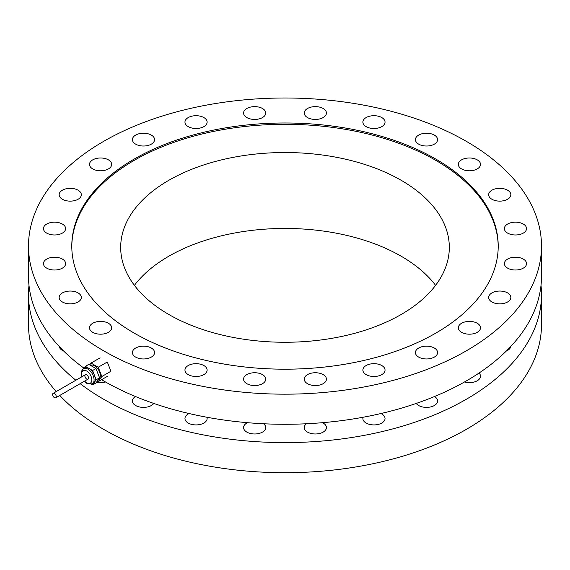 <?xml version="1.0" encoding="UTF-8"?>
<svg xmlns="http://www.w3.org/2000/svg" width="570" height="570" viewBox="0 0 570 570"><rect width="100%" height="100%" fill="white"/><g stroke="black" fill="none" stroke-linecap="round" stroke-linejoin="round"><path stroke-width="0.85" d="M56.245 396.613A2.565 1.482 60 0 1 55.71 397.789A2.565 1.482 60 0 1 53.145 396.307A2.565 1.482 60 0 1 53.145 393.35A2.565 1.482 60 0 1 55.119 394.034A2.565 1.482 60 0 1 56.245 396.613M90.594 365.434L90.63 365.413A8.016 4.631 60 0 1 96.807 367.557A8.016 4.631 60 0 1 100.306 375.623A8.016 4.631 60 0 1 98.646 379.292L98.453 379.406M83.982 368.327L85.372 366.346L92.575 370.507L94.371 375.146A8.821 5.087 60 0 1 95.204 379.228A8.821 5.087 60 0 1 94.371 382.342A8.821 5.087 60 0 1 93.38 383.261L92.247 383.916A8.821 5.087 -120 0 0 94.071 379.876A8.821 5.087 -120 0 0 87.837 369.082A8.821 5.087 -120 0 0 83.427 368.647L84.567 367.992A8.821 5.087 60 0 1 88.97 368.427A8.821 5.087 60 0 1 94.371 375.146L96.173 379.784L92.575 384.9L91.464 384.266M86.704 379.029A2.565 1.482 -120 0 0 87.987 379.157A2.565 1.482 -120 0 0 87.987 376.193A2.565 1.482 -120 0 0 85.422 374.711A2.565 1.482 -120 0 0 85.03 376.77A2.565 1.482 -120 0 0 86.704 379.029M85.372 366.346L88.77 364.387L95.974 368.541L99.572 377.817L95.974 382.94L92.575 384.9M95.974 368.541L92.575 370.507M99.572 377.817L96.173 379.784M89.732 364.935L91.043 363.076L98.24 367.23L107.31 362L110.908 371.277L101.838 376.506L98.24 381.629L97.285 381.081M100.106 357.839L91.043 363.076M98.24 367.23L101.838 376.506M107.31 376.392L98.24 381.629M135.653 348.035A11.087 6.405 180 0 1 147.737 346.645A11.087 6.405 180 0 1 154.584 352.559A11.087 6.405 180 0 1 143.49 358.965A11.087 6.405 180 0 1 132.404 352.559A11.087 6.405 180 0 1 135.653 348.035M153.75 403.425A11.087 6.405 180 0 1 141.346 407.272A11.087 6.405 180 0 1 132.404 400.995A11.087 6.405 180 0 1 135.525 396.535M541.5 246.09A256.5 148.086 180 0 1 383.161 382.905A256.5 148.086 180 0 1 103.626 350.799A256.5 148.086 180 0 1 28.5 246.09A256.5 148.086 180 0 1 285 97.997A256.5 148.086 180 0 1 541.5 246.09L541.5 276.193A256.5 148.086 180 0 1 383.161 413.008A256.5 148.086 180 0 1 103.626 380.91A256.5 148.086 180 0 1 101.574 379.705M84.054 368.227A256.5 148.086 180 0 1 28.5 276.193L28.5 246.09M71.784 246.746A213.216 123.099 180 0 1 285 124.296A213.216 123.099 180 0 1 498.216 246.746M401.195 180.312A164.317 94.869 180 0 1 449.317 247.394A164.317 94.869 180 0 1 285 342.264A164.317 94.869 180 0 1 120.683 247.394A164.317 94.869 180 0 1 222.115 159.75A164.317 94.869 180 0 1 401.195 180.312M134.406 285.356A164.317 94.869 180 0 1 401.195 256.236A164.317 94.869 180 0 1 435.594 285.356M134.235 333.129A213.216 123.099 180 0 1 71.784 246.09A213.216 123.099 180 0 1 285 122.992A213.216 123.099 180 0 1 498.216 246.09A213.216 123.099 180 0 1 366.596 359.82A213.216 123.099 180 0 1 134.235 333.129M95.04 322.242A11.087 6.405 180 0 1 111.67 327.786A11.087 6.405 180 0 1 100.584 334.191A11.087 6.405 180 0 1 89.49 327.786A11.087 6.405 180 0 1 95.04 322.242M67.374 291.263A11.087 6.405 180 0 1 81.332 297.447A11.087 6.405 180 0 1 70.238 303.846A11.087 6.405 180 0 1 59.152 297.447A11.087 6.405 180 0 1 67.374 291.263M54.535 257.205A11.087 6.405 180 0 1 65.628 263.604A11.087 6.405 180 0 1 54.535 270.009A11.087 6.405 180 0 1 43.448 263.604A11.087 6.405 180 0 1 54.535 257.205M57.406 222.386A11.087 6.405 180 0 1 65.628 228.57A11.087 6.405 180 0 1 54.535 234.975A11.087 6.405 180 0 1 43.448 228.57A11.087 6.405 180 0 1 57.406 222.386M75.789 189.183A11.087 6.405 180 0 1 81.332 194.726A11.087 6.405 180 0 1 70.238 201.132A11.087 6.405 180 0 1 59.152 194.726A11.087 6.405 180 0 1 75.789 189.183M108.421 159.864A11.087 6.405 180 0 1 111.67 164.388A11.087 6.405 180 0 1 100.584 170.793A11.087 6.405 180 0 1 89.49 164.388A11.087 6.405 180 0 1 96.337 158.474A11.087 6.405 180 0 1 108.421 159.864M153.095 136.415A11.087 6.405 180 0 1 154.584 139.614A11.087 6.405 180 0 1 143.49 146.02A11.087 6.405 180 0 1 132.404 139.614A11.087 6.405 180 0 1 140.619 133.43A11.087 6.405 180 0 1 153.095 136.415M206.753 120.441A11.087 6.405 180 0 1 207.131 122.101A11.087 6.405 180 0 1 196.044 128.499A11.087 6.405 180 0 1 184.958 122.101A11.087 6.405 180 0 1 194.598 115.753A11.087 6.405 180 0 1 206.753 120.441M265.748 113.031A11.087 6.405 180 0 1 254.662 119.436A11.087 6.405 180 0 1 243.568 113.031A11.087 6.405 180 0 1 254.662 106.626A11.087 6.405 180 0 1 265.748 113.031M326.054 114.691A11.087 6.405 180 0 1 313.892 119.379A11.087 6.405 180 0 1 304.252 113.031A11.087 6.405 180 0 1 315.338 106.626A11.087 6.405 180 0 1 326.432 113.031A11.087 6.405 180 0 1 326.054 114.691M383.56 125.3A11.087 6.405 180 0 1 371.084 128.286A11.087 6.405 180 0 1 362.869 122.101A11.087 6.405 180 0 1 373.956 115.696A11.087 6.405 180 0 1 385.042 122.101A11.087 6.405 180 0 1 383.56 125.3M434.347 144.146A11.087 6.405 180 0 1 422.263 145.528A11.087 6.405 180 0 1 415.416 139.614A11.087 6.405 180 0 1 426.51 133.216A11.087 6.405 180 0 1 437.596 139.614A11.087 6.405 180 0 1 434.347 144.146M474.96 169.931A11.087 6.405 180 0 1 458.33 164.388A11.087 6.405 180 0 1 469.416 157.99A11.087 6.405 180 0 1 480.51 164.388A11.087 6.405 180 0 1 474.96 169.931M502.626 200.911A11.087 6.405 180 0 1 488.668 194.726A11.087 6.405 180 0 1 499.762 188.328A11.087 6.405 180 0 1 510.848 194.726A11.087 6.405 180 0 1 502.626 200.911M515.465 234.975A11.087 6.405 180 0 1 504.372 228.57A11.087 6.405 180 0 1 515.465 222.165A11.087 6.405 180 0 1 526.552 228.57A11.087 6.405 180 0 1 515.465 234.975M512.594 269.788A11.087 6.405 180 0 1 504.372 263.604A11.087 6.405 180 0 1 515.465 257.205A11.087 6.405 180 0 1 526.552 263.604A11.087 6.405 180 0 1 512.594 269.788M494.211 302.991A11.087 6.405 180 0 1 488.668 297.447A11.087 6.405 180 0 1 499.762 291.042A11.087 6.405 180 0 1 510.848 297.447A11.087 6.405 180 0 1 494.211 302.991M461.579 332.317A11.087 6.405 180 0 1 458.33 327.786A11.087 6.405 180 0 1 469.416 321.387A11.087 6.405 180 0 1 480.51 327.786A11.087 6.405 180 0 1 473.663 333.699A11.087 6.405 180 0 1 461.579 332.317M416.905 355.758A11.087 6.405 180 0 1 415.416 352.559A11.087 6.405 180 0 1 426.51 346.161A11.087 6.405 180 0 1 437.596 352.559A11.087 6.405 180 0 1 429.381 358.744A11.087 6.405 180 0 1 416.905 355.758M363.247 371.733A11.087 6.405 180 0 1 362.869 370.08A11.087 6.405 180 0 1 373.956 363.674A11.087 6.405 180 0 1 385.042 370.08A11.087 6.405 180 0 1 375.402 376.428A11.087 6.405 180 0 1 363.247 371.733M304.252 379.143A11.087 6.405 180 0 1 315.338 372.744A11.087 6.405 180 0 1 326.432 379.143A11.087 6.405 180 0 1 315.338 385.548A11.087 6.405 180 0 1 304.252 379.143M243.946 377.49A11.087 6.405 180 0 1 256.108 372.794A11.087 6.405 180 0 1 265.748 379.143A11.087 6.405 180 0 1 254.662 385.548A11.087 6.405 180 0 1 243.568 379.143A11.087 6.405 180 0 1 243.946 377.49M186.44 366.873A11.087 6.405 180 0 1 198.916 363.895A11.087 6.405 180 0 1 207.131 370.08A11.087 6.405 180 0 1 196.044 376.478A11.087 6.405 180 0 1 184.958 370.08A11.087 6.405 180 0 1 186.44 366.873M541.008 285.356A256.5 148.086 180 0 1 541.5 294.519L541.5 324.622A256.5 148.086 180 0 1 383.161 461.444A256.5 148.086 180 0 1 103.626 429.338A256.5 148.086 180 0 1 59.75 395.459M56.209 391.576A256.5 148.086 180 0 1 28.5 324.622L28.5 294.519A256.5 148.086 180 0 1 28.992 285.356M541.5 294.519A256.5 148.086 180 0 1 383.161 431.333A256.5 148.086 180 0 1 103.626 399.235A256.5 148.086 180 0 1 80.178 383.667M75.846 380.24A256.5 148.086 180 0 1 28.5 294.519M63.662 351.035A11.087 6.405 180 0 1 59.194 346.439M105.471 381.964A11.087 6.405 180 0 1 96.508 382.171M322.506 422.691A11.087 6.405 180 0 1 326.432 427.578A11.087 6.405 180 0 1 315.338 433.977A11.087 6.405 180 0 1 304.252 427.578A11.087 6.405 180 0 1 306.432 423.767M263.568 423.767A11.087 6.405 180 0 1 265.748 427.578A11.087 6.405 180 0 1 254.662 433.977A11.087 6.405 180 0 1 243.568 427.578A11.087 6.405 180 0 1 247.494 422.691M510.805 346.439A11.087 6.405 180 0 1 506.338 351.035M479.042 373.044A11.087 6.405 180 0 1 480.51 376.221A11.087 6.405 180 0 1 464.529 381.964M434.475 396.535A11.087 6.405 180 0 1 437.596 400.995A11.087 6.405 180 0 1 428.654 407.272A11.087 6.405 180 0 1 416.25 403.425M380.938 413.535A11.087 6.405 180 0 1 385.042 418.508A11.087 6.405 180 0 1 373.956 424.914A11.087 6.405 180 0 1 362.869 418.508A11.087 6.405 180 0 1 363.083 417.254M206.917 417.254A11.087 6.405 180 0 1 207.131 418.508A11.087 6.405 180 0 1 196.044 424.914A11.087 6.405 180 0 1 184.958 418.508A11.087 6.405 180 0 1 189.062 413.535M82.052 376.663A7.21 4.168 60 0 1 86.704 371.041A7.21 4.168 60 0 1 91.806 379.876A7.21 4.168 60 0 1 86.704 382.826A7.21 4.168 60 0 1 84.617 381.102M85.422 374.711L53.145 393.35M87.987 379.157L55.71 397.789M84.332 381.266L87.039 383.56L92.247 383.916M83.427 368.647L81.425 371.277L81.139 373.642L81.767 376.82"/></g></svg>
